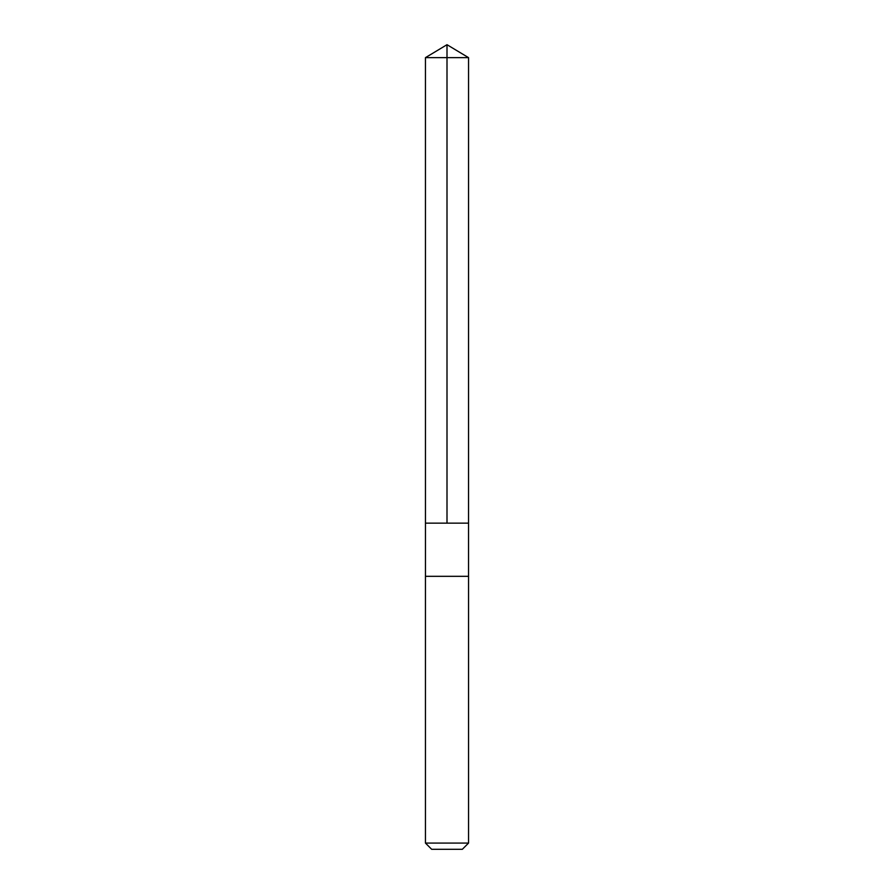 <?xml version="1.0" encoding="UTF-8"?>
<svg xmlns="http://www.w3.org/2000/svg" width="894" height="894" viewBox="0 0 894 894"><rect width="100%" height="100%" fill="white"/><g stroke="black" fill="none" stroke-linecap="round" stroke-linejoin="round"><path stroke-width="1.34" d="M425.455 523.146L468.545 523.146L468.557 57.652L425.443 57.652L425.455 523.146L468.545 523.146L468.545 576.317L425.455 576.317L425.455 523.146M463.55 576.317L425.443 576.317L425.443 843.076L468.557 843.076L468.557 576.317L463.55 576.317M468.557 843.076L462.332 849.3L431.668 849.3L425.443 843.076M425.443 57.652L447 44.7L447 523.146M447 44.7L468.557 57.652"/></g></svg>
